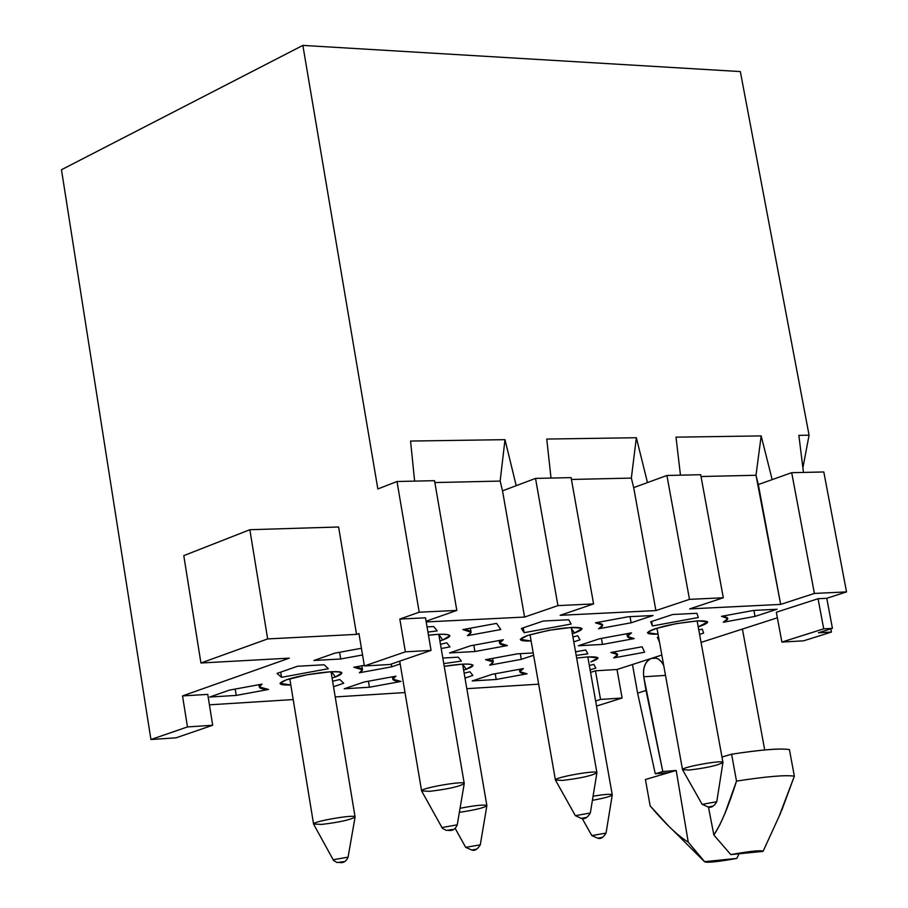 <?xml version="1.0" encoding="UTF-8"?>
<svg xmlns="http://www.w3.org/2000/svg" width="908" height="908" viewBox="0 0 908 908"><rect width="100%" height="100%" fill="white"/><g stroke="black" fill="none" stroke-linecap="round" stroke-linejoin="round"><path stroke-width="1.36" d="M708.501 806.996L712.428 806.145L708.501 806.996M702.168 804.375L716.764 801.719L702.168 804.375M722.961 762.482C724.368 759.44 680.898 767.226 682.521 769.689L702.134 804.329L708.331 807.03C711.282 807.995 714.085 806.225 716.764 801.719L722.961 762.482M689.115 770.052L682.521 769.655C681.261 767.169 724.005 759.519 722.961 762.459C718.092 765.365 706.81 767.896 689.115 770.052M657.801 632.717L657.449 634.136L658.05 634.102L657.449 634.136L657.801 632.717M698.229 626.849L707.684 621.923L697.946 620.856C672.272 623.501 655.451 627.428 647.483 632.638L657.449 634.136C645.259 634.442 644.498 632.638 655.167 628.722L676.12 623.648L697.946 620.856C710.022 620.595 710.646 622.434 699.83 626.35L698.229 626.849M267.656 638.926L200.929 662.999L289.334 658.141L182.531 695.914L207.75 694.382L182.531 695.914L289.334 658.141L200.929 662.999L267.656 638.926L249.859 529.716L183.779 555.628L200.929 662.999L183.779 555.628L249.859 529.716L267.656 638.926L356.538 634.374L267.656 638.926M209.43 704.824L293.193 699.569L209.43 704.824M335.222 696.935L405.002 692.554L335.222 696.935M466.814 688.673L538.671 684.167L466.814 688.673M590.563 672.397L595.455 670.808L617.009 669.502L651.274 658.448L656.405 658.152L651.274 658.448L617.009 669.502L595.455 670.808L590.563 672.397M655.724 657.982L652.058 658.198L661.83 655.043L652.058 658.198L655.724 657.982M701.067 642.399L777.373 617.792L701.067 642.399M776.329 612.23L818.051 598.724L826.768 598.293L846.528 591.914L814.397 593.435L780.664 604.41L689.683 608.905L723.301 597.759L689.49 599.371L655.905 610.573L560.134 615.318L593.582 603.922L557.943 605.625L524.574 617.065L426.204 621.935L524.574 617.065L557.943 605.625L593.582 603.922L560.134 615.318L655.905 610.573L689.49 599.371L723.301 597.759L689.683 608.905L780.664 604.41L814.397 593.435L846.528 591.914L826.768 598.293L818.051 598.724L776.329 612.23L781.89 642.07L776.329 612.23M426.079 621.208L456.815 610.426L419.212 612.208L399.838 619.063L425.5 617.815L399.838 619.063L419.212 612.208L397 481.512L377.841 488.969L302.863 45.4L61.472 169.739L150.921 739.532L187.457 726.933L182.531 695.914L187.457 726.933L212.688 725.254L207.75 694.382L212.688 725.254L176.084 737.807L150.921 739.532L61.472 169.739L302.863 45.4L377.841 488.969L397 481.512L419.212 612.208L456.815 610.426L426.079 621.208M358.955 633.523L356.538 634.374L358.955 633.523L364.38 665.961L405.377 651.83L399.838 619.063L405.377 651.83L431.05 650.412L425.5 617.815L431.05 650.412L389.975 664.497L364.38 665.961L358.955 633.523M450.005 646.893L441.197 648.516L450.005 646.893L446.713 642.785L450.005 646.893M440.482 644.328L446.713 642.785L440.482 644.328M340.693 658.992L313.952 660.479L334.78 653.17L361.429 648.267L334.78 653.17L313.952 660.479L340.693 658.992L339.581 652.285L340.693 658.992L362.542 654.963L340.693 658.992M427.044 626.895L433.729 626.554L437.213 630.901L427.929 632.093L437.213 630.901L433.729 626.554L427.044 626.895M496.562 623.387L500.796 629.528L467.438 635.668C473.443 632.274 471.922 630.254 462.864 629.596L496.562 623.387L462.864 629.596L471.104 632.229L467.438 635.668L500.796 629.528L496.562 623.387M579.985 639.811L573.788 641.877L579.985 639.811L577.715 635.748L579.985 639.811M572.925 636.939L577.715 635.748L572.925 636.939M474.907 651.524L449.505 652.931L470.537 645.781L503.338 639.743C497.38 643.046 498.719 644.975 507.379 645.554L474.907 651.524L473.817 645.168L474.907 651.524L507.379 645.554L499.604 643.125L503.338 639.743L470.537 645.781L449.505 652.931L474.907 651.524M521.385 628.461L543.188 621.038L568.726 619.755L571.132 624.046L524.132 632.683L521.385 628.461L524.132 632.683L571.132 624.046L568.726 619.755L543.188 621.038L521.385 628.461M628.359 616.748L653.056 615.499L631.128 622.797L598.588 628.779C604.898 625.453 603.865 623.455 595.489 622.797L628.359 616.748L595.489 622.797L602.73 625.181L598.588 628.779L631.128 622.797L653.056 615.499L628.359 616.748M703.621 633.08L699.603 634.386L703.621 633.08L702.259 629.074L703.621 633.08M659.333 641.264L657.279 637.337L658.595 637.178L657.279 637.337L659.333 641.264M698.785 629.925L702.259 629.074L698.785 629.925M602.492 644.419L578.328 645.77L599.507 638.755L631.525 632.865C625.271 636.111 626.168 638.018 634.193 638.596L602.492 644.419L601.414 638.403L602.492 644.419L634.193 638.596L627.349 636.395L631.525 632.865L599.507 638.755L578.328 645.77L602.492 644.419M650.695 621.787L672.635 614.512L696.89 613.286L698.331 617.519L652.455 625.952L650.695 621.787L652.455 625.952L698.331 617.519L696.89 613.286L672.635 614.512L650.695 621.787M753.572 610.437L777.044 609.257L755.025 616.396L723.245 622.241C729.828 618.972 729.237 617.009 721.474 616.328L753.572 610.437L721.474 616.328L727.841 618.496L723.245 622.241L755.025 616.396L777.044 609.257L753.572 610.437M595.841 668.05L590.121 669.911L595.841 668.05L593.787 664.384L595.841 668.05M589.337 665.473L593.787 664.384L589.337 665.473M496.211 679.468L472.194 680.943L492.261 674.292L523.405 668.572C517.685 671.614 518.899 673.361 527.06 673.804L496.211 679.468L495.223 673.747L496.211 679.468L527.06 673.804L519.785 671.693L523.405 668.572L492.261 674.292L472.194 680.943L496.211 679.468M575.547 651.83L585.694 649.969L587.862 653.828L576.183 655.417L587.862 653.828L585.694 649.969L575.547 651.83M642.104 646.768L644.601 652.228L613.695 657.903C619.733 654.838 618.802 653.045 610.891 652.5L642.104 646.768L610.891 652.5L617.69 654.589L613.695 657.903L644.601 652.228L642.104 646.768M472.864 675.461L464.998 678.072L472.864 675.461L469.89 671.761L472.864 675.461M464.158 673.157L469.89 671.761L464.158 673.157M369.431 687.242L344.2 688.786L364.108 682.01L395.99 676.154C390.554 679.241 392.222 681.011 400.995 681.443L369.431 687.242L368.421 681.216L369.431 687.242L400.995 681.443L392.789 679.127L395.99 676.154L364.108 682.01L344.2 688.786L369.431 687.242M442.82 658.039L458.222 657.176L461.355 661.081L443.774 663.6L461.355 661.081L458.222 657.176L442.82 658.039M517.515 653.817L533.212 652.931L517.515 653.817L485.553 659.696L517.515 653.817M533.609 655.247L521.317 659.333L489.673 665.155C495.45 662.034 494.077 660.218 485.553 659.696L493.237 661.977L489.673 665.155L521.317 659.333L533.609 655.247M343.723 683.236L333.531 686.732L343.723 683.236L339.762 679.502L343.723 683.236M332.623 681.238L339.762 679.502L332.623 681.238M236.228 695.415L209.714 697.038L229.406 690.125L262.06 684.121C256.964 687.265 259.12 689.047 268.552 689.467L236.228 695.415L235.206 689.058L236.228 695.415L268.552 689.467L259.279 686.925L262.06 684.121L229.406 690.125L209.714 697.038L236.228 695.415M277.031 673.43L297.449 666.268L324.156 664.758L328.344 668.708L281.548 677.311L277.031 673.43L281.548 677.311L328.344 668.708L324.156 664.758L297.449 666.268L277.031 673.43M400.178 663.93L391.768 666.812L359.375 672.771C364.834 669.605 362.984 667.766 353.802 667.244L364.278 665.326L353.802 667.244L362.508 669.752L359.375 672.771L391.768 666.812L400.178 663.93M466.281 669.253L463.625 670.093L466.281 669.253L462.626 664.236L466.281 669.253L473.125 665.246C470.616 663.351 460.992 663.703 444.228 666.302L462.206 664.179C474.963 663.793 476.325 665.485 466.281 669.253M335.37 676.982L332.09 678.026L335.37 676.982L331.534 671.761L335.37 676.982L341.839 673.01C341.692 669.082 301.887 674.235 286.292 679.876L306.915 674.792L329.922 671.841C343.428 671.421 345.244 673.134 335.37 676.982M290.81 684.995C278.359 685.256 276.849 683.542 286.292 679.876L280.005 683.304L290.81 684.995M442.775 639.992L439.903 640.912L442.775 639.992L438.814 634.544L442.775 639.992L449.88 635.634C447.95 633.909 440.811 633.761 428.462 635.214L438.246 634.34C451.775 634.034 453.285 635.918 442.775 639.992M574.56 632.99L572.346 633.705L574.56 632.99L571.461 628.688L574.56 632.99L582.062 628.597C571.972 626.145 553.812 628.438 527.593 635.486L548.807 630.3L571.427 627.428C584.196 627.144 585.251 628.994 574.56 632.99M531.112 640.98C518.264 641.309 517.095 639.482 527.593 635.486L520.284 639.345L531.112 640.98M576.648 658.05L588.043 656.893C600.131 656.529 601.073 658.209 590.881 661.909L598.066 657.869L588.043 656.893L576.648 658.05M338.605 526.992L356.538 634.374L338.605 526.992L249.859 529.716L338.605 526.992M595.637 700.999L600.54 699.444L595.455 670.808L600.54 699.444L622.105 698.014L617.009 669.502L622.105 698.014L596.533 706.072L622.105 698.014L600.54 699.444L595.637 700.999M830.809 628.869L831.41 632.07L803.603 640.832L781.89 642.07L823.715 628.835L818.051 598.724L823.715 628.835L832.432 628.359L826.768 598.293L832.432 628.359L818.392 632.797L831.41 632.07L830.809 628.869M740.338 71.573L809.073 435.204L802.888 467.824L809.073 435.204L740.338 71.573L302.863 45.4L740.338 71.573M668.64 826.064L650.151 805.873L645.429 779.495L668.685 772.674L655.27 773.775L637.609 693.122L632.479 664.508L637.609 693.122L646.019 690.477L643.727 676.766C642.83 667.471 645.35 661.365 651.274 658.448C645.248 661.274 642.728 667.38 643.727 676.766L665.507 675.404L643.727 676.766L662.783 771.562L676.199 770.461L688.23 842.102L704.608 861.658L736.853 858.412L738.999 853.781M781.516 810.957L794.352 776.181C785.704 774.842 766.42 776.476 736.513 781.107L731.598 754.207L736.513 781.107C766.42 776.476 785.692 774.842 794.352 776.181L789.427 749.611C780.744 748.101 761.471 749.633 731.598 754.207L721.974 757.034L731.598 754.207C761.256 749.69 780.528 748.158 789.427 749.611L794.352 776.181L779.121 816.326M663.714 665.496L661.308 661.557L658.425 659.038L654.94 657.869L652.058 658.198L655.61 657.96L658.425 659.038L661.819 662.193L663.714 665.496M823.806 471.967L846.528 591.914L823.806 471.967L791.697 472.682L814.397 593.435L791.697 472.682L758.328 484.543L780.664 604.41L756.001 475.27L701.021 476.518L756.001 475.27L758.328 484.543L791.697 472.682L823.806 471.967M700.692 474.714L723.301 597.759L700.692 474.714L666.915 475.474L689.49 599.371L666.915 475.474L633.693 487.619L655.905 610.573L633.693 487.619L631.344 478.096L571.438 479.458L631.344 478.096L633.693 487.619L666.915 475.474L700.692 474.714M571.109 477.619L593.582 603.922L571.109 477.619L535.527 478.414L557.943 605.625L535.527 478.414L502.521 490.842L524.574 617.065L502.521 490.842L500.149 481.081L434.864 482.557L500.149 481.081L502.521 490.842L535.527 478.414L571.109 477.619M434.535 480.673L456.815 610.426L434.535 480.673L397 481.512L434.535 480.673M523.28 627.814L524.132 632.683L523.28 627.814M630.038 616.657L631.128 622.797L630.038 616.657M658.221 637.223L658.958 641.286L658.221 637.223M651.649 621.469L652.455 625.952L651.649 621.469M753.912 610.414L755.025 616.396L753.912 610.414M520.318 653.658L521.317 659.333L520.318 653.658M280.708 672.136L281.548 677.311L280.708 672.136M391.303 664.032L391.768 666.812L391.303 664.032M364.38 665.961L389.975 664.497L431.05 650.412L405.377 651.83L364.38 665.961M761.165 435.908L772.175 479.628L761.165 435.908L756.001 475.27L761.165 435.908L676.006 437.157L761.165 435.908M803.466 472.421L798.858 435.352L809.073 435.204L798.858 435.352L803.466 472.421M414.627 481.115L410.564 441.05L504.996 439.665L516.209 485.689L504.996 439.665L500.149 481.081L504.996 439.665L410.564 441.05L414.627 481.115M551.008 478.062L546.741 439.052L636.36 437.735L647.472 482.579L636.36 437.735L631.344 478.096L636.36 437.735L546.741 439.052L551.008 478.062M680.455 475.168L676.006 437.157L680.455 475.168M176.084 737.807L212.688 725.254L187.457 726.933L150.921 739.532L176.084 737.807M832.432 628.359L823.715 628.835L781.89 642.07L803.603 640.832L831.41 632.07L818.392 632.797L832.432 628.359M646.019 690.477L637.609 693.122L655.27 773.775L662.783 771.562L646.019 690.477M736.853 858.412L704.608 861.658L714.029 861.851L736.853 858.412C717.706 861.817 706.957 862.94 704.597 861.771L688.23 842.102L676.199 770.461L662.783 771.562L655.27 773.775L668.685 772.674L676.199 770.461L645.429 779.495L650.151 805.873C665.348 823.908 678.049 835.984 688.23 842.102M763.129 851.25L730.792 854.598L713.87 835.042C721.054 824.192 728.602 806.213 736.513 781.107L724.845 813.659L719.635 825.179L713.87 835.042L730.792 854.598C750.553 851.091 761.313 850.001 763.095 851.329L763.707 849.979M713.87 835.042L708.444 807.019L713.87 835.042M455.158 828.357L465.679 847.346L471.933 850.081C474.771 851.057 477.551 849.309 480.287 844.826L465.679 847.346L480.287 844.826L486.881 805.68C484.77 804.397 475.837 805.26 460.05 808.268C475.679 805.294 484.622 804.409 486.881 805.646C484.577 807.677 475.406 809.925 459.357 812.365M321.625 824.419L313.566 824.021C312.261 821.456 356.14 813.92 355.096 817.007C350.704 819.776 339.547 822.251 321.625 824.419M429.484 791.345L421.596 790.868C420.256 788.121 465.327 780.301 464.249 783.559C459.55 786.544 447.962 789.143 429.484 791.345M562.62 780.426L555.412 779.995C554.118 777.384 597.975 769.644 596.919 772.731C592.13 775.682 580.7 778.247 562.62 780.426M582.153 818.358L591.8 835.587L597.873 838.232C600.665 839.185 603.389 837.471 606.045 833.09L591.8 835.587L606.045 833.09L612.264 794.875C611.232 793.819 604.841 794.262 593.083 796.191C604.705 794.284 611.107 793.83 612.264 794.84C611.232 796.248 604.603 798.087 592.402 800.345M763.083 851.375L753.856 851.136L730.792 854.598L763.083 851.375M333.1 859.774L348.082 857.163L333.1 859.774M355.096 817.041C356.515 813.852 311.887 821.502 313.566 824.067L333.633 860.568L337.197 862.543L343.576 861.647L339.547 862.532C343.474 863.156 346.311 861.363 348.082 857.163L355.096 817.041L331.057 671.784M441.856 827.551L457.246 824.839L441.856 827.551M464.238 783.593C465.725 780.222 419.859 788.178 421.596 790.902L442.412 828.368L446.361 830.423L452.638 829.458L448.427 830.389C452.524 831.013 455.464 829.163 457.246 824.839L464.238 783.593M575.354 815.668L590.336 812.978L575.354 815.668M596.908 772.765C598.361 769.564 553.732 777.441 555.412 780.029L575.332 815.611L581.279 818.392L585.864 817.506L581.722 818.414C584.729 819.391 587.601 817.586 590.336 812.978L596.908 772.765M472.092 850.036L475.917 849.207L472.092 850.036M598.031 838.197L601.8 837.38L598.031 838.197M339.694 862.486L343.065 861.874L339.694 862.486M448.597 830.343L452.071 829.708L448.597 830.343M581.892 818.369L585.274 817.745L581.892 818.369M656.972 628.143L682.521 769.655M722.961 762.459L697.14 620.902M653.09 657.948L654.668 657.846M471.059 631.957L470.412 628.2M499.604 643.125L499.162 640.515M627.349 636.395L626.872 633.716M519.785 671.693L519.376 669.31M392.789 679.127L392.404 676.812M493.203 661.75L492.624 658.391M259.279 686.925L258.916 684.7M362.462 669.502L361.838 665.768M672.976 830.287L704.597 861.771M742.415 629.062L764.706 749.951M763.095 851.329L780.732 812.808M486.881 805.646L462.615 664.157M289.788 678.753L313.566 824.021M399.713 661.16L421.596 790.868M464.249 783.559L438.768 634.317M530.022 634.715L555.412 779.995M596.919 772.731L571.245 627.439M612.264 794.84L587.817 656.904"/></g></svg>
